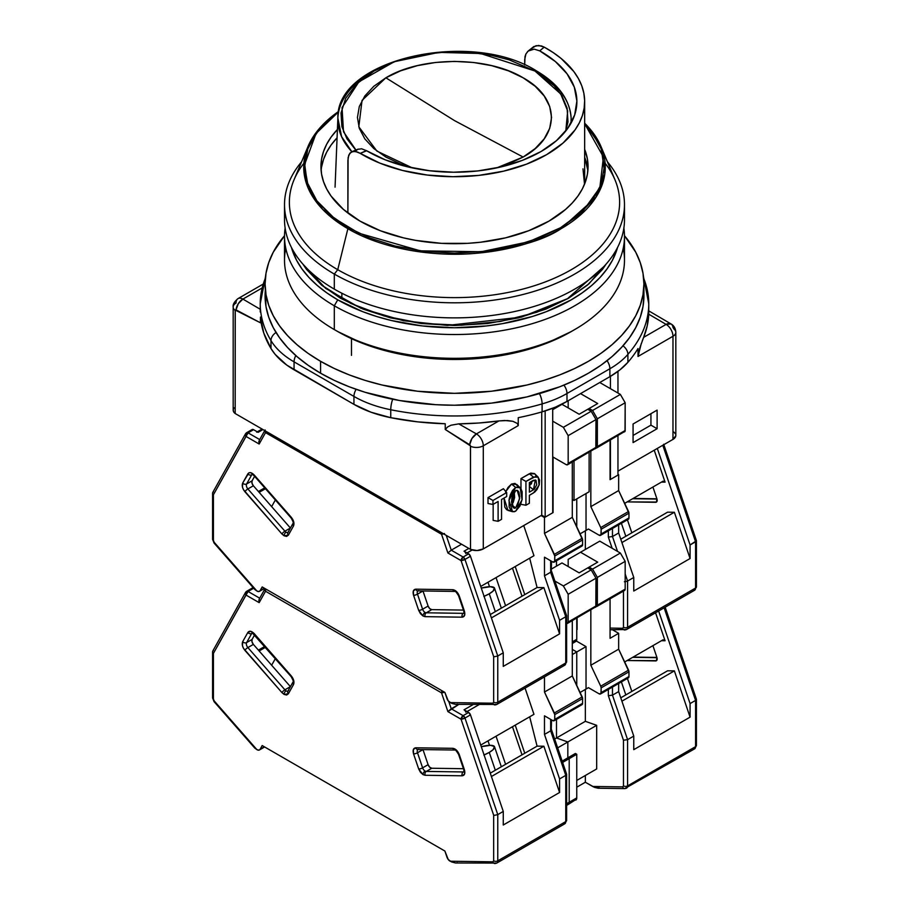 <?xml version="1.0" encoding="UTF-8"?>
<svg xmlns="http://www.w3.org/2000/svg" width="909" height="909" viewBox="0 0 909 909"><rect width="100%" height="100%" fill="white"/><g stroke="black" fill="none" stroke-linecap="round" stroke-linejoin="round"><path stroke-width="1.36" d="M505.813 491.519L511.506 484.054L515.63 487.406L508.938 500.439L512.574 511.722L515.63 511.199L519.971 506.006L522.118 499.473L522.118 491.667L520.925 488.678L518.778 486.906L515.63 487.406L512.483 490.542L510.324 494.791L509.142 499.155L509.142 506.961L511.29 511.017L513.96 511.801L515.63 511.199L522.05 499.836L520.209 487.792L515.63 487.406L511.506 484.054L516.755 484.44L520.209 487.792M512.574 511.722L507.949 510.403L504.041 498.064L504.779 507.097L506.643 509.733L509.665 510.483M514.403 491.678L511.756 504.506M511.506 504.677L515.63 508.017L519.675 498.643L517.187 490.326L515.63 490.576L511.71 498.848L513.199 507.745L515.63 508.017L511.506 504.677L513.187 502.529L514.63 497.416L514.13 490.86M351.476 338.648L351.476 355.351L351.476 338.648M531.958 481.145L529.368 486.429L533.481 489.781L535.299 479.941L529.368 482.645L529.368 492.155L533.481 489.781L529.368 486.429M531.799 482.531L531.288 484.065M260.235 303.708A194.265 112.159 0 0 0 270.996 340.614A9.715 7.488 -31 0 1 276.041 332.512A9.715 7.488 149 0 0 270.996 340.614A97.138 56.074 0 0 0 294.062 361.862A9.715 5.613 -60 0 1 295.811 355.578A9.715 5.613 120 0 0 294.062 361.862L353.942 396.426A9.715 5.613 -60 0 1 356.146 389.325A9.715 5.613 120 0 0 353.942 396.426A97.138 56.074 0 0 0 390.745 409.754A9.715 2.602 -78.7 0 1 392.688 399.244A9.715 2.602 101.3 0 0 390.745 409.754A194.265 112.159 0 0 0 542.105 403.914A9.715 3.579 -106.3 0 0 539.457 393.608A9.715 3.579 73.7 0 1 542.105 403.914A97.138 56.074 0 0 0 566.989 393.506A9.715 5.613 -120 0 0 563.921 385.132A9.715 5.613 60 0 1 566.989 393.506L609.882 368.747A9.715 5.613 -120 0 0 607.042 360.691A9.715 5.613 60 0 1 609.882 368.747A97.138 56.074 0 0 0 627.892 354.385A9.715 7.079 -138.8 0 0 622.995 345.818A9.715 7.079 41.2 0 1 627.892 354.385A194.265 112.159 0 0 0 648.765 303.901M294.062 361.862L353.942 396.426L353.942 404.357L294.062 369.793L294.062 361.862A97.138 56.074 180 0 1 270.996 340.614L270.996 348.545A97.138 56.074 0 0 0 294.062 369.793L294.062 361.862M233.181 307.015A9.715 5.613 180 0 1 236.022 303.049A9.715 5.613 60 0 1 238.044 298.595A9.715 5.613 60 0 1 242.896 299.084L260.235 309.265L242.896 299.084L261.985 288.062L242.896 299.084A9.715 5.659 120.4 0 0 236.022 309.867L238.328 303.64L242.896 299.084A9.715 5.613 -120 0 0 238.044 298.595C234.329 301.697 232.704 304.504 233.181 307.015L233.181 410.107A9.715 5.613 0 0 0 235.181 413.527L235.181 310.423A9.715 5.613 180 0 1 233.181 307.015A9.715 5.613 0 0 0 235.181 310.423A1.273 0.739 60 0 1 236.022 309.867L260.451 322.797L260.451 317.082A194.265 112.159 0 0 0 270.996 348.545L275.166 354.385L286.767 365.077L353.942 404.357A97.138 56.074 0 0 0 390.745 417.686L390.745 409.754A97.138 56.074 180 0 1 353.942 396.426L353.942 404.357L371.042 412.22L390.745 417.686A194.265 112.159 0 0 0 445.24 423.764L445.24 429.48L447.637 426.935L450.989 425.23L458.727 423.867L476.418 433.9L498.905 420.924L478.952 423.003L458.727 423.867A194.265 112.159 0 0 0 498.905 420.924L504.677 420.492L512.892 421.299L517.346 423.48L518.255 425.617L518.255 417.686A194.265 112.159 0 0 0 542.105 411.845L542.105 403.914A194.265 112.159 180 0 1 390.745 409.754L390.745 417.686L417.617 421.856L445.24 423.764L445.24 429.48L469.669 444.762A1.273 0.739 60 0 1 470.51 446.285A9.715 5.613 0 0 0 483.293 445.796A9.715 5.613 -120 0 0 476.418 433.9L471.93 438.502L469.669 444.762A9.715 5.556 -60.4 0 1 476.418 433.9L458.727 423.867L450.989 425.23L447.637 426.935L445.24 429.48L470.453 445.864L470.51 549.388A9.715 5.613 0 0 0 483.293 548.9L483.293 445.796A9.715 5.613 180 0 1 470.51 446.285L470.51 549.388L477.055 550.536L483.293 548.9L483.293 445.796L518.255 425.617L517.346 423.48L512.892 421.299L507.495 420.537L498.905 420.924L476.418 433.9A9.715 5.613 60 0 1 483.293 445.796L518.255 425.617L518.255 417.686A194.265 112.159 0 0 0 542.105 411.845A97.138 56.074 0 0 0 566.989 401.437L566.989 393.506A97.138 56.074 180 0 1 542.105 403.914L542.105 411.845L555.263 407.209L566.989 401.437L566.989 393.506L609.882 368.747L609.882 376.678L566.989 401.437L609.882 376.678A97.138 56.074 0 0 0 627.892 362.316L627.892 354.385A97.138 56.074 180 0 1 609.882 368.747L609.882 376.678L619.87 369.906L627.892 362.316A194.265 112.159 0 0 0 638.004 348.545L638.004 356.476L639.777 348.056L643.629 337.364A194.265 112.159 0 0 0 648.719 314.173L648.549 312.105M538.242 477.214L539.082 485.167L533.481 492.951L529.368 495.337L534.753 492.053L537.049 489.451L539.242 484.611L539.56 480.043L537.969 476.975L535.958 476.327L525.936 481.452L525.936 505.245L529.368 503.268L529.368 495.337L529.368 503.268L525.936 505.245L520.971 504.325L525.936 505.245L525.936 481.452L533.481 477.089L529.368 473.748L534.799 473.862L538.242 477.214L533.481 477.089L529.368 473.748L520.971 478.588L525.936 481.452L520.971 478.588L520.971 488.735L520.971 478.588L530.799 473.1L534.447 473.566M533.481 480.27L536.026 480.35L536.696 484.861L534.231 489.247L529.368 492.155L529.368 482.645L533.481 480.27M515.63 490.576L517.687 490.553L518.914 492.133L519.755 496.916L517.687 505.677L514.494 508.336L512.346 506.461L511.506 501.677L512.346 495.916L515.63 490.576M501.552 519.323L501.552 499.495L506.699 496.519L506.699 492.553L492.962 500.484L492.962 504.45L498.109 501.484L498.109 521.312L501.552 519.323L498.109 521.312L498.109 501.484L492.962 504.45L492.962 500.484L488.008 497.621L488.008 503.529L492.962 504.45L488.008 503.529L488.008 497.621L492.962 500.484L506.699 492.553L506.699 496.519L501.552 499.495L501.552 519.323M650.935 425.151L633.073 435.456L650.935 425.151L657.116 428.718L633.073 442.592L633.073 424.003L633.073 442.592L657.116 428.718L650.935 425.151L650.935 413.697L650.935 425.151M643.652 278.222A194.265 112.159 180 0 1 648.765 303.799A194.265 112.159 180 0 1 627.892 354.385L627.892 362.316A194.265 112.159 0 0 0 638.004 348.545L638.004 356.476L672.978 336.285A9.715 5.613 0 0 0 675.819 332.319A9.715 5.613 180 0 1 672.978 336.285A9.715 5.613 -120 0 0 666.104 324.388L648.719 314.173L647.219 325.854L643.629 337.364L666.104 324.388A9.715 5.613 60 0 1 672.978 336.285L672.978 439.388A9.715 5.613 0 0 0 675.819 435.422L675.819 332.319A9.715 5.613 180 0 0 673.819 328.91L672.978 327.388A9.715 5.659 -59.6 0 0 671.024 323.945L666.104 324.388L643.629 337.364L642.174 341.114M234.045 407.8L233.204 409.743L233.602 411.732L235.181 413.527L235.249 310.071L260.451 322.797L260.451 317.082L263.769 333.024L270.996 348.545L270.996 340.614A194.265 112.159 180 0 1 260.235 303.799A194.265 112.159 180 0 1 265.348 278.222M260.235 311.935L260.235 303.799L265.53 276.563M520.971 503.688L520.971 504.325L520.971 503.688M493.155 504.347L493.155 520.38L498.109 521.312L493.155 520.38L493.155 504.347M503.416 488.724L506.699 492.553L503.416 488.724L488.008 497.621L503.416 488.724M545.161 410.913L545.161 517.141L541.73 515.164L541.73 411.947L541.73 515.164L483.293 548.9L541.73 515.164L545.161 517.141L545.161 410.913M617.961 371.383L617.961 393.029L617.961 371.383M617.961 435.65L617.961 475.112L610.416 479.475L610.416 440.013L610.416 479.475L617.961 475.112L617.961 435.65M610.416 388.666L610.416 376.371L610.416 388.666M552.717 408.243L552.717 512.778L545.161 517.141L552.717 512.778L552.717 408.243M657.116 410.118L657.116 428.718L657.116 410.118L633.073 424.003L657.116 410.118M641.311 343.466L638.004 356.476L672.978 336.285L672.978 439.388L617.961 471.146L672.978 439.388L675.796 435.786M648.765 312.219L648.719 314.173L666.104 324.388A9.715 5.659 -59.6 0 1 671.024 323.945C673.978 325.604 675.58 328.399 675.819 332.319M648.753 313.105L648.719 314.173M235.181 413.527L470.51 549.388L235.181 413.527M518.244 486.735L515.005 483.418L511.506 484.054L508.017 487.451L505.574 492.087M535.89 475.6L535.276 474.43M572.295 499.495L574.011 500.484L574.011 461.022L574.011 500.484L589.123 491.769L589.123 452.307L589.123 491.769L574.011 500.484L572.295 499.495M675.398 433.798L673.819 432.014M335.057 187.174L337.875 118.136L341.602 136.668L351.806 151.678A116.659 67.346 180 0 1 337.875 118.136A116.659 67.346 180 0 1 372.008 72.106M454.5 120.602L523.13 157.052L496.632 167.904L508.426 164.018L523.13 157.052L454.5 120.602L385.87 77.799L454.5 120.602M412.368 167.904L376.94 151.11L358.816 126.805L362.032 100.41L385.87 77.799C421.594 56.085 487.406 56.085 523.13 77.799C560.751 98.433 560.751 136.418 523.13 157.052L535.196 148.553L544.173 138.872L549.695 128.362L551.558 117.431L549.695 106.489L544.173 95.979L535.196 86.298L523.13 77.799L508.426 70.834L491.644 65.653L473.43 62.471L454.5 61.392L435.57 62.471L417.356 65.653L400.574 70.834L385.87 77.799L373.804 86.298L364.827 95.979L359.305 106.489L357.442 117.431L359.305 128.362L364.827 138.872L373.804 148.553L385.87 157.052L400.574 164.018L412.356 167.904M355.805 150.065L346.965 138.816L341.898 126.715L341.023 112.977L345.681 98.308L356.748 83.855L374.076 70.993L396.347 60.994L421.378 54.608L446.785 51.915L470.589 52.415L491.553 55.335L509.188 59.846L534.924 70.993L554.229 85.855L562.035 96.036L567.102 108.137L567.977 121.874L565.807 130.941L567.693 110.989L560.728 93.957L534.924 70.993L536.39 70.845L536.992 72.106L533.106 69.959M356.271 150.53L343.5 131.76L342.045 107.557L358.873 81.867L394.313 61.71L438.911 52.381L480.577 53.506L534.924 70.993L536.39 70.845C470.487 28.883 335.785 59.233 337.875 118.136M571 123.226L571.125 118.136A116.659 67.346 180 0 1 571 123.226M536.992 72.106A116.659 67.346 180 0 1 571.125 118.136C569.795 99.456 558.217 83.685 536.39 70.845M265.371 289.926A189.413 109.353 0 0 0 265.087 295.868A189.413 109.353 0 0 0 320.57 373.201A189.413 109.353 0 0 0 526.981 396.903A189.413 109.353 0 0 0 643.913 295.868L643.913 283.972A189.413 109.353 180 0 1 526.981 385.007A189.413 109.353 180 0 1 320.57 361.305L320.57 373.201L320.57 361.305A189.413 109.353 180 0 1 265.087 283.972A189.413 109.353 180 0 1 284.517 235.726L273.245 252.236L268.734 262.644L266.007 273.257L265.087 283.972L266.007 294.698L268.734 305.31L273.245 315.718L279.506 325.82L287.46 335.523L297.016 344.727L308.083 353.351L320.57 361.305L334.342 368.509L349.272 374.906L365.213 380.416L382.019 385.007L417.549 391.234L454.5 393.336L491.451 391.234L526.981 385.007L543.787 380.416L559.728 374.906L574.658 368.509L588.43 361.305L600.917 353.351L611.984 344.727L621.54 335.523L629.494 325.82L635.755 315.718L640.266 305.31L642.993 294.698L643.913 283.972L642.993 273.257L640.266 262.644L635.755 252.236L624.483 235.726A189.413 109.353 180 0 1 643.913 283.972M265.087 283.972L266.007 306.594L268.734 317.207L273.245 327.615L279.506 337.716L287.46 347.42L297.016 356.623L308.083 365.248L320.57 373.201L334.342 380.405L349.272 386.802L365.213 392.313L399.517 400.517L435.934 404.698L454.5 405.232L491.451 403.13L526.981 396.903L559.728 386.802L574.658 380.405L588.43 373.201L600.917 365.248L611.984 356.623L621.54 347.42L629.494 337.716L635.755 327.615L640.266 317.207L642.993 306.594L643.913 295.868M302.89 264.11L325.752 288.471L360.85 308.208L403.448 320.729L447.41 325.422L521.493 317.105L568.511 298.254L588.862 283.892L606.11 264.11L602.474 269.394L587.362 285.176L568.511 298.254L545.866 309.128L518.539 317.855L487.542 323.536L454.5 325.513L421.458 323.536L390.461 317.855L363.134 309.128L340.489 298.254L321.638 285.176L306.526 269.394L302.879 264.11M284.517 236.385A169.983 98.138 180 0 1 285.131 228.068A169.983 98.138 0 0 0 334.307 305.788L334.307 329.581L334.307 305.788A169.983 98.138 180 0 1 284.517 236.385L284.517 260.179A169.983 98.138 0 0 0 334.307 329.581L337.739 331.558L334.307 329.581A169.983 98.138 180 0 1 285.767 248.282M334.307 305.788L337.739 299.834A165.131 95.331 180 0 1 291.437 247.453L296.482 260.099L301.947 268.905L308.867 277.37L317.207 285.392L326.854 292.903L337.739 299.834L334.307 305.788A169.983 98.138 0 0 0 526.163 325.377A169.983 98.138 0 0 0 623.869 228.068A169.983 98.138 180 0 1 624.483 236.385A169.983 98.138 180 0 1 519.55 327.058A169.983 98.138 180 0 1 334.307 305.788M567.83 298.652L536.742 312.264L500.393 321.468L461.227 325.252L421.651 323.377L384.087 315.957L350.851 303.447L323.99 286.642L305.163 266.61M617.563 247.453L612.518 260.099L607.053 268.905L600.133 277.37L591.793 285.392L582.146 292.903L571.261 299.834L546.241 311.696L532.344 316.502L502.438 323.649L486.713 325.933L454.5 327.763L422.287 325.933L391.313 320.502L376.656 316.502L362.759 311.696L337.739 299.834A165.131 95.331 180 0 0 505.427 323.115A165.131 95.331 180 0 0 617.563 247.453M623.233 248.282A169.983 98.138 180 0 1 574.693 329.581A169.983 98.138 180 0 1 334.307 329.581A169.983 98.138 0 0 0 519.55 350.851A169.983 98.138 0 0 0 624.483 260.179L624.483 236.385M337.739 331.558A165.131 95.331 0 0 0 571.261 331.558L546.241 343.42L517.687 352.226L486.713 357.646L454.5 359.487L422.287 357.646L391.313 352.226L362.759 343.42L337.739 331.558M621.392 523.289L625.812 536.287L621.392 523.289M601.144 529.243L601.144 533.992L628.96 517.937L628.96 513.176L601.144 529.243L628.96 513.176A2.909 1.682 -120 0 0 628.539 511.517L600.724 527.572A2.909 1.682 60 0 1 601.144 529.243L600.724 527.572L628.539 511.517L618.654 490.576L590.839 506.631L600.724 527.572L590.839 506.631L618.654 490.576L618.654 474.714L610.064 479.668L610.064 440.206L610.064 479.668L618.654 474.714L618.654 490.576L628.96 513.176L628.96 517.937L601.144 533.992A2.909 1.682 60 0 1 600.531 535.333A2.909 1.682 60 0 1 599.076 535.185L600.985 534.822L601.144 529.243M628.358 519.266A2.909 1.682 -120 0 0 628.96 517.937L628.358 519.266L600.531 535.333M623.904 431.957L624.574 431.832A2.909 1.682 -120 0 0 625.176 430.502L597.361 446.558A2.909 1.682 60 0 1 596.759 447.887A2.909 1.682 60 0 1 595.895 447.989M593.929 448.546L595.384 448.682A2.909 1.682 -120 0 0 595.986 447.353L595.986 419.594L591.18 411.266L587.748 409.289L589.123 408.493L592.554 410.47L597.361 418.799L597.361 446.558L596.759 447.887L595.304 447.751M567.568 464.749A2.909 1.682 60 0 1 566.114 464.601L567.568 464.749L568.17 463.408L568.17 435.65L568.17 463.408L595.986 447.353L568.17 463.408A2.909 1.682 60 0 1 567.568 464.749L595.827 448.171L595.986 419.594L568.17 435.65L563.364 427.321L591.18 411.266L563.364 427.321L568.17 435.65L595.986 419.594L591.18 411.266L587.748 409.289L579.158 414.243L589.123 408.493L592.554 410.47L620.37 394.415L625.176 402.744L597.361 418.799L592.554 410.47L620.37 394.415L599.77 382.519L580.533 393.62L597.702 403.528L589.123 408.493L597.702 403.528L580.533 393.62L599.77 382.519L620.37 394.415L625.176 402.744L597.361 418.799L597.361 446.558L625.176 430.502L625.176 402.744L625.017 431.321L596.759 447.887M588.43 529.038L599.076 535.185L588.43 529.038L585.339 530.822L585.339 549.468L585.339 530.822L580.09 533.856L588.43 529.038M608.348 530.822L608.348 537.094L612.473 536.549L612.473 528.436L612.473 536.549L608.348 537.094L612.155 548.286L608.348 537.094L608.348 530.822M625.653 629.732A2.909 2.25 -89.2 0 1 624.71 629.982A2.909 2.25 -89.2 0 1 622.688 628.267L623.46 627.278L623.46 591.089L623.46 627.278A2.909 1.682 0 0 0 627.585 627.278A4.852 2.807 60 0 1 626.574 629.505A4.852 2.807 60 0 1 625.653 629.732A4.852 2.807 -120 0 0 626.585 629.494A4.852 2.807 -120 0 0 627.585 627.278L627.585 581.044L633.766 577.476L633.766 591.043L633.766 577.476L618.654 532.981L618.654 524.868L618.654 532.981L612.473 536.549L617.506 551.377L612.473 536.549L618.654 532.981L633.766 577.476L627.585 581.044L625.176 573.965L627.585 581.044L625.517 581.692L627.585 581.044L627.585 627.278A2.909 1.682 180 0 1 623.46 627.278L622.688 628.267A2.909 2.25 90.8 0 0 624.676 629.982M624.403 581.749L625.517 581.692L624.403 581.749M568.17 400.755L580.533 393.62L568.17 400.755L568.17 407.891L568.17 400.755M590.839 451.307L590.839 506.631L590.839 451.307M620.767 539.207L667.581 512.176L674.376 512.267L621.904 542.559L674.376 512.267L690.079 558.524L633.766 591.043L690.079 558.524L674.376 512.267L667.581 512.176L620.767 539.207M556.49 566.114L556.49 560.762L556.49 566.114M586.032 493.553L586.032 530.424L586.032 493.553M576.76 526.788L576.76 498.905L576.76 526.788M576.76 618.063L576.76 639.277L572.295 641.856L576.76 639.277L576.76 618.063M574.636 641.72L576.499 640.652L576.76 639.277A4.852 2.807 -120 0 1 575.749 641.504L572.295 643.504M622.688 628.267L610.064 628.085L622.688 628.267M617.961 474.316L618.654 474.714L617.961 474.316M695.578 588.021L627.585 627.278L695.578 588.021L695.578 541.787L690.079 544.957L690.079 558.524L690.079 544.957L657.309 448.432L690.079 544.957L696.43 540.753L695.578 541.787L695.578 588.021A2.909 1.682 0 0 0 696.43 586.839A2.909 1.682 180 0 1 695.578 588.021A4.852 2.807 60 0 1 694.59 590.236A4.852 2.807 -120 0 0 695.578 588.021M654.23 450.216L665.07 482.134L663.093 481.156L624.676 503.336L663.093 481.156L665.07 482.134L661.479 482.088L665.07 482.134L654.23 450.216M627.165 501.893L656.48 502.041L656.9 498.791L652.912 487.042L656.9 498.791A3.886 2.238 60 0 1 656.366 502.12A3.886 2.238 60 0 1 655.628 502.302L656.9 501.575L655.628 502.302L627.165 501.893M662.797 445.262L695.578 541.787L662.797 445.262M656.98 499.064L632.664 498.723L656.98 499.064M695.578 539.957L696.214 540.287M610.064 629.778L626.574 629.505L694.578 590.248A4.852 2.807 60 0 1 693.647 590.475M458.556 595.713L463.681 610.78A2.909 0.773 -18.8 0 0 464.374 611.03L464.601 615.404L462.158 617.177L425.117 616.654A2.909 2.25 90.8 0 1 426.276 612.802L463.317 613.336A2.909 2.25 90.8 0 0 462.158 617.177A2.909 2.25 -89.2 0 1 463.317 613.336L463.988 612.95L463.317 613.336A3.886 2.238 60 0 0 463.92 613.211A3.886 2.238 60 0 1 463.317 613.336L426.276 612.802A3.886 2.238 60 0 1 425.071 612.427A2.909 1.682 120 0 0 423.015 616.007L425.117 616.654A2.909 2.25 -89.2 0 1 426.276 612.802L431.775 609.632L429.673 608.576L428.105 606.053L422.98 590.964L428.105 606.053A3.886 2.238 -120 0 0 431.775 609.632L463.442 610.087L431.775 609.632L426.276 612.802A3.886 2.238 60 0 1 425.071 612.427A3.886 2.238 60 0 1 422.605 609.223L428.105 606.053L422.605 609.223L417.492 594.156L422.98 590.975L417.492 594.156A3.886 2.238 60 0 1 417.901 590.895A3.886 2.238 60 0 0 417.492 594.156A2.909 0.773 161.2 0 1 413.572 595.315L418.697 610.394L423.015 616.007A2.909 1.682 -60 0 1 425.071 612.427A3.886 2.238 60 0 1 422.605 609.223A2.909 0.773 161.2 0 1 418.697 610.394A2.909 0.773 -18.8 0 0 422.605 609.223L417.492 594.156A2.909 0.773 -18.8 0 1 413.572 595.315L413.345 590.941L415.788 589.168A2.909 2.25 90.8 0 0 417.81 590.895A2.909 2.25 -89.2 0 1 415.788 589.168C413.3 589.509 412.561 591.566 413.572 595.315L418.697 610.394L420.469 613.689L423.015 616.007L425.117 616.654L462.158 617.177C464.647 616.836 465.385 614.791 464.374 611.03L459.261 595.963C457.716 592.202 455.568 590.111 452.83 589.691L415.788 589.168L452.83 589.691A2.909 2.25 90.8 0 0 454.818 591.418A2.909 2.25 -89.2 0 1 452.83 589.691L456.5 591.554L459.261 595.963A2.909 0.773 161.2 0 1 458.556 595.713C456.295 592.1 455.057 590.668 454.852 591.418A2.909 2.25 -89.2 0 0 455.795 591.168M292.993 523.402A2.909 2.25 29.2 0 0 293.493 525.993C294.505 523.402 293.766 520.505 291.278 517.289A2.909 0.773 138.8 0 0 291.153 518.028A2.909 0.773 -41.2 0 1 291.153 518.016A2.909 0.773 -41.2 0 1 291.278 517.289L254.247 475.043C251.498 472.294 249.35 471.907 247.816 473.884A2.909 2.25 29.2 0 0 251.725 474.805L246.612 483.974L251.725 474.805A2.909 2.25 -150.8 0 1 247.816 473.884L242.692 483.054A2.909 2.25 29.2 0 0 246.612 483.974L252.1 480.804A3.886 2.238 -120 0 0 253.372 485.77L251.975 483.145L252.1 480.804L246.612 483.974A3.886 2.238 60 0 0 247.873 488.94A3.886 2.238 60 0 1 246.612 483.974A2.909 2.25 -150.8 0 1 242.692 483.054C241.68 485.633 242.419 488.542 244.907 491.746A2.909 0.773 -41.2 0 1 247.873 488.94L284.915 531.186L290.403 528.015L253.372 485.77L247.873 488.94A2.909 0.773 138.8 0 0 244.907 491.746L281.949 533.992A2.909 0.773 -41.2 0 1 284.915 531.186L290.403 528.015A3.886 2.238 -120 0 0 290.414 528.027L253.372 485.77L247.873 488.94L284.915 531.186A3.886 2.238 60 0 0 286.119 532.208A3.886 2.238 60 0 1 284.915 531.186A2.909 0.773 138.8 0 0 281.949 533.992L284.051 535.776A2.909 1.682 -60 0 1 286.119 532.208A3.886 2.238 60 0 0 287.937 532.458A3.886 2.238 60 0 1 286.119 532.208A2.909 1.682 120 0 0 284.051 535.776L288.38 535.151A2.909 2.25 -150.8 0 1 287.88 532.572A2.909 2.25 -150.8 0 1 288.585 531.845M483.838 596.44L489.258 593.793A16.998 4.522 161.2 0 0 494.553 588.168A16.998 4.522 161.2 0 0 481.281 588.078L490.474 586.703L494.451 587.953L493.03 591.123L489.258 593.793L495.314 611.632L489.258 593.793A16.998 4.522 161.2 0 1 484.088 596.327M554.774 556.001L554.774 560.762L582.589 544.707L582.589 539.946L554.774 556.001L582.589 539.946A2.909 1.682 -120 0 0 582.18 538.276L554.365 554.342A2.909 1.682 60 0 1 554.774 556.001L544.48 533.401L572.295 517.346L582.18 538.276L554.365 554.342L544.48 533.401L572.295 517.346L572.295 462.022L572.295 517.346L582.589 539.946L582.589 544.707L554.774 560.762A2.909 1.682 60 0 1 554.172 562.103A2.909 1.682 60 0 1 552.717 561.955L554.626 561.58L554.774 556.001M580.533 545.889L581.987 546.036A2.909 1.682 -120 0 0 582.589 544.707L581.987 546.036L554.172 562.103M259.145 492.36L265.462 488.712L259.145 492.36M264.712 487.86L258.395 491.508L264.712 487.86M487.997 582.249L489.519 586.714L487.997 582.249M566.625 615.7L566.625 661.775L564.762 665.195A4.852 2.807 -120 0 0 565.762 662.968A2.909 1.682 0 0 0 566.625 661.775A2.909 1.682 180 0 1 565.762 662.968L565.762 616.734L559.58 620.302L559.58 633.868L503.268 666.388L559.58 633.868L543.877 587.612L491.405 617.904L543.877 587.612L537.083 587.521L529.674 558.183L537.083 587.521L490.269 614.552L537.083 587.521L543.877 587.612L559.58 633.868L559.58 620.302L544.48 575.806L544.48 557.194L544.48 575.806L550.661 572.238L550.661 560.762L550.661 572.238L551.513 571.204L550.661 572.238L565.762 616.734L566.625 615.7L565.762 616.734L550.661 572.238L544.48 575.806L559.58 620.302L565.762 616.734L565.762 662.968A4.852 2.807 60 0 1 564.773 665.183A4.852 2.807 60 0 1 563.841 665.422M551.286 570.738L551.513 561.251M544.48 557.194L552.717 561.955L544.48 557.194M455.545 704.373L450.046 702.532A4.852 2.807 60 0 1 446.955 698.521L444.887 692.419L448.228 700.884L451.546 703.305L455.545 704.373M566.114 464.601L553.058 457.068L553.058 512.585L544.48 517.539L544.48 533.401L544.48 517.539L541.037 515.562L544.48 517.539L553.058 512.585L553.058 457.068L566.114 464.601M563.364 427.321L552.717 421.174L563.364 427.321M552.717 409.675L561.989 404.323L579.158 414.243L561.989 404.323L552.717 409.675M214.07 543.048A2.909 0.773 -41.2 0 1 214.194 542.309L256.906 591.02L258.849 591.543L264.36 588.191L260.11 590.645A4.852 2.807 60 0 1 259.451 591.339A4.852 2.807 60 0 1 257.031 591.1L254.725 589.407L256.906 591.02L214.194 542.309L213.422 540.435L213.422 494.746L248.066 432.854L253.554 429.684L258.145 432.332L262.951 429.548L258.145 432.332L253.554 429.684A2.909 1.682 -120 0 0 252.1 429.537L246.612 432.707A2.909 1.682 60 0 1 248.066 432.854L253.554 429.684L252.032 429.582M254.1 588.612L253.838 587.918M256.69 432.184A2.909 1.682 60 0 1 258.145 432.332L257.577 432.093M505.586 605.712L496.041 577.601L505.586 605.712M524.766 594.634L515.221 566.523L524.766 594.634M512.471 568.114L522.016 596.213L512.471 568.114M464.601 551.627L468.624 553.854L463.124 557.024A2.909 1.682 60 0 1 464.976 559.421L470.476 556.251A2.909 1.682 -120 0 0 468.624 553.854L464.033 551.206L468.851 548.422L464.033 551.206A2.909 1.682 60 0 1 465.885 553.604M467.044 552.933L472.169 549.979L467.044 552.933M457.352 704.134L456.454 704.327M495.837 704.68A4.852 2.807 -120 0 0 496.78 704.441A4.852 2.807 -120 0 0 497.768 702.225L565.762 662.968L497.768 702.225A4.852 2.807 60 0 1 496.768 704.452A4.852 2.807 60 0 1 495.837 704.68A2.909 2.25 -89.2 0 1 494.894 704.929A2.909 2.25 -89.2 0 1 492.883 703.202L450.171 702.6L492.883 703.202A2.909 2.25 90.8 0 0 494.86 704.929M468.624 553.854L463.124 557.024L451.25 550.161L461.556 544.218L451.25 550.161L447.898 552.99L461.068 560.592L464.976 559.421L497.768 655.991L503.268 652.821L470.476 556.251L468.624 553.854M523.72 525.55L533.969 555.706L480.725 586.441L533.969 555.706L523.72 525.55M259.247 440.411L259.167 444.024L245.998 436.422A2.909 1.682 120 0 1 248.066 432.854L259.713 439.581L248.066 432.854L246.214 433.116A2.909 1.682 60 0 1 246.612 432.707L245.521 433.809A2.909 2.25 -150.8 0 1 246.214 433.116L245.294 434.582L245.998 436.422L259.167 444.024L265.53 432.627A2.909 1.682 -60 0 1 265.837 431.218A2.909 1.682 120 0 0 265.53 432.627L441.535 534.242L444.524 533.538M252.1 480.804L254.6 476.327L252.1 480.804M503.268 666.388L503.268 652.821L503.268 666.388M260.11 590.645L262.19 586.941L444.887 692.419L262.19 586.941L260.11 590.645M497.768 702.225L497.768 655.991L503.268 652.821L470.476 556.251L464.976 559.421L463.124 557.024L461.068 560.592L493.655 656.537L493.655 702.225L492.883 703.202L493.655 702.225A2.909 1.682 0 0 0 497.768 702.225A2.909 1.682 180 0 1 493.655 702.225L493.655 656.537L494.598 656.696L493.655 656.537L461.068 560.592A2.909 1.682 -60 0 1 463.124 557.024L451.25 550.161L446.228 535.367L451.25 550.161L447.898 552.99L441.535 534.242L447.898 552.99L461.068 560.592A2.909 0.773 161.2 0 0 464.976 559.421L497.768 655.991L494.598 656.696L497.768 655.991L497.768 702.225M441.842 532.833A2.909 1.682 120 0 0 441.535 534.242A2.909 1.682 -60 0 1 441.842 532.833M265.098 429.946L265.53 432.627A2.909 2.25 -150.8 0 1 264.849 430.65M245.566 433.741L245.294 434.582M443.626 533.867A2.909 0.773 161.2 0 1 441.535 534.242L265.53 432.627L259.167 444.024L258.86 441.467M212.786 493.996L213.422 494.746L212.786 493.996M213.422 491.826L212.604 492.86M212.57 493.167L212.57 539.253L214.058 543.037A2.909 0.773 138.8 0 1 214.194 542.309L213.422 540.435A2.909 1.682 180 0 1 212.57 539.253A2.909 1.682 0 0 0 213.422 540.435L213.422 494.746L245.998 436.422A2.909 2.25 -150.8 0 1 245.521 433.809L212.751 492.473M214.058 543.037L254.725 589.407M254.111 475.782A2.909 0.773 -41.2 0 1 254.247 475.043A2.909 0.773 138.8 0 0 254.111 475.771L291.153 518.016C293.175 521.63 293.8 523.414 293.016 523.379A2.909 2.25 -150.8 0 1 293.709 522.686M288.38 535.151L293.493 525.993A2.909 2.25 -150.8 0 1 293.016 523.379L287.892 532.538A2.909 2.25 29.2 0 0 288.38 535.151L286.608 536.401L284.051 535.776L281.949 533.992L243.464 489.667L242.476 487.156L242.692 483.054L248.896 472.839L250.566 472.657L254.247 475.043L292.721 519.369L293.721 521.88L293.493 525.993L288.38 535.151M458.556 595.702A2.909 0.773 -18.8 0 0 459.261 595.963L464.374 611.03A2.909 0.773 161.2 0 1 463.67 610.78M418.754 590.645A2.909 2.25 -89.2 0 1 417.776 590.895L454.852 591.418M621.392 681.909L625.812 694.908L621.392 681.909M601.144 687.852L601.144 692.613L628.96 676.557L628.96 671.796L601.144 687.852L628.96 671.796A2.909 1.682 -120 0 0 628.539 670.126L600.724 686.193A2.909 1.682 60 0 1 601.144 687.852L600.724 686.193L628.539 670.126L618.654 649.196L590.839 665.252L600.724 686.193L590.839 665.252L618.654 649.196L618.654 633.334L610.064 638.288L610.064 598.826L610.064 638.288L618.654 633.334L618.654 649.196L628.96 671.796L628.96 676.557L601.144 692.613A2.909 1.682 60 0 1 600.531 693.953A2.909 1.682 60 0 1 599.076 693.806L600.985 693.431L601.144 687.852M628.358 677.887A2.909 1.682 -120 0 0 628.96 676.557L628.358 677.887L600.531 693.953M593.929 607.155L595.384 607.303A2.909 1.682 -120 0 0 595.986 605.973L595.986 578.215L591.18 569.886L587.748 567.898L589.123 567.114L592.554 569.091L597.361 577.42L597.361 605.178L625.176 589.112L624.574 590.452A2.909 1.682 -120 0 0 625.176 589.112L597.361 605.178A2.909 1.682 60 0 1 596.759 606.508A2.909 1.682 60 0 1 595.895 606.61M566.114 623.222L567.568 623.358L568.17 622.029L568.17 594.27L568.17 622.029L595.986 605.973L568.17 622.029A2.909 1.682 60 0 1 567.568 623.358L595.827 606.792L595.986 578.215L568.17 594.27L563.364 585.941L591.18 569.886L563.364 585.941L568.17 594.27L595.986 578.215L591.18 569.886L587.748 567.898L579.158 572.863L589.123 567.114L592.554 569.091L620.37 553.036L625.176 561.353L625.176 589.112L625.176 561.353L597.361 577.42L592.554 569.091L620.37 553.036L625.176 561.353L597.361 577.42L597.361 605.178L596.759 606.508L595.304 606.371M588.43 687.659L599.076 693.806L588.43 687.659L585.339 689.442L585.339 721.326L596.679 725.325L567.83 741.983L556.49 737.983L585.339 721.326L556.49 737.983L556.49 719.371L556.49 737.983L556.49 719.371L556.49 737.983L554.672 739.04L556.49 737.983L567.83 741.983L596.679 725.325L596.679 768.946L576.76 780.445L596.679 768.946L596.679 725.325L585.339 721.326L585.339 689.442L580.09 692.476L588.43 687.659M625.653 788.353A2.909 2.25 -89.2 0 1 624.71 788.603A2.909 2.25 -89.2 0 1 622.688 786.876L623.46 785.899A2.909 1.682 0 0 0 627.585 785.899A4.852 2.807 60 0 1 626.574 788.126A4.852 2.807 60 0 1 625.653 788.353A4.852 2.807 -120 0 0 626.585 788.114A4.852 2.807 -120 0 0 627.585 785.899A2.909 1.682 180 0 1 623.46 785.899L623.46 740.21L608.348 695.715L608.348 689.442L608.348 695.715L612.473 695.158L612.473 687.056L612.473 695.158L608.348 695.715L623.46 740.21L627.585 739.665L612.473 695.158L618.654 691.59L618.654 683.488L618.654 691.59L633.766 736.097L627.585 739.665L612.473 695.158L618.654 691.59L633.766 736.097L633.766 749.664L633.766 736.097L627.585 739.665L623.46 740.21L623.46 785.899L622.688 786.876A2.909 2.25 90.8 0 0 624.676 788.603M589.123 567.114L597.702 562.148L589.123 567.114M599.77 541.139L580.533 552.24L597.702 562.148L580.533 552.24L599.77 541.139L620.37 553.036L599.77 541.139M568.17 559.376L580.533 552.24L568.17 559.376L568.17 566.512L568.17 559.376M577.101 617.859L577.101 629.562L577.101 617.859M590.839 609.928L590.839 665.252L590.839 609.928M620.767 697.828L667.581 670.797L674.376 670.887L621.904 701.18L674.376 670.887L690.079 717.144L633.766 749.664L690.079 717.144L674.376 670.887L667.581 670.797L620.767 697.828M586.032 646.617L586.032 689.045L586.032 646.617L576.76 651.969L586.032 646.617L576.295 640.993L586.032 646.617M576.76 685.409L576.76 651.969L572.295 649.39L576.76 651.969L572.295 649.39L576.76 651.969L576.76 685.409M574.636 800.34L568.193 804.488A4.852 2.807 -120 0 0 569.204 802.261L569.204 758.64L562.614 762.435L569.204 758.64L569.204 802.261L569.204 758.64L576.76 754.277L576.76 797.897L569.204 802.261L569.204 758.64L576.76 754.277L575.386 753.481L567.83 757.845L569.204 758.64L567.83 757.845L567.83 741.983L556.49 737.983L567.83 741.983L557.66 747.857L567.83 741.983L567.83 757.845L567.83 741.983L567.83 757.845L562.171 761.117L567.83 757.845L569.204 758.64L567.83 757.845L575.386 753.481L576.76 754.277L576.76 797.897L569.204 802.261A4.852 2.807 60 0 1 568.193 804.488L569.204 802.261L566.625 803.749L569.204 802.261L568.193 804.488A4.852 2.807 60 0 1 566.625 804.613M575.749 800.125L576.76 797.897A4.852 2.807 -120 0 1 575.749 800.125M696.43 699.373L695.578 700.407L696.43 699.373L696.43 745.448A2.909 1.682 180 0 1 695.578 746.641L695.578 700.407L664.138 607.814L695.578 700.407L695.578 746.641L627.585 785.899L695.578 746.641A2.909 1.682 0 0 0 696.43 745.448L694.578 748.868A4.852 2.807 -120 0 0 695.578 746.641A4.852 2.807 60 0 1 694.59 748.857L624.71 788.603L598.122 788.228L594.611 787.399L592.645 786.455L622.688 786.876L592.645 786.455L585.339 782.24L585.339 775.491L585.339 782.24L576.76 787.194L585.339 782.24L594.611 787.399L599.417 787.978M612.564 629.812L618.654 633.334L612.564 629.812M627.585 785.899L627.585 739.665L627.585 785.899M655.559 612.768L665.07 640.754L663.093 639.777L624.676 661.957L663.093 639.777L665.07 640.754L661.479 640.709L665.07 640.754L655.559 612.768M627.165 660.513L656.48 660.661L656.9 657.412L652.912 645.651L656.9 657.412A3.886 2.238 60 0 1 656.366 660.741A3.886 2.238 60 0 1 655.628 660.923L656.9 660.184L655.628 660.923L627.165 660.513M658.639 610.996L690.079 703.577L690.079 717.144L690.079 703.577L658.639 610.996M565.762 804.238L567.08 804.704L565.762 804.238M695.578 700.407L690.079 703.577L695.578 700.407M656.98 657.684L632.664 657.343L656.98 657.684M695.578 698.578L696.214 698.907M694.59 748.857A4.852 2.807 60 0 1 693.647 749.096M455.795 749.777A2.909 2.25 -89.2 0 1 454.852 750.039C455.057 749.289 456.295 750.72 458.556 754.322L463.681 769.4A2.909 0.773 -18.8 0 0 464.374 769.65L464.601 774.025L462.158 775.797L425.117 775.275A2.909 2.25 90.8 0 1 426.276 771.423L463.317 771.946A2.909 2.25 90.8 0 0 462.158 775.797A2.909 2.25 -89.2 0 1 463.317 771.946L463.988 771.571L463.317 771.946A3.886 2.238 60 0 0 463.92 771.832A3.886 2.238 60 0 1 463.317 771.946L426.276 771.423A3.886 2.238 60 0 1 425.071 771.048A2.909 1.682 120 0 0 423.015 774.616L425.117 775.275A2.909 2.25 -89.2 0 1 426.276 771.423L431.775 768.253L429.673 767.185L428.105 764.674L422.98 749.584L428.105 764.674A3.886 2.238 -120 0 0 431.775 768.253L463.442 768.696L431.775 768.253L426.276 771.423A3.886 2.238 60 0 1 425.071 771.048A3.886 2.238 60 0 1 422.605 767.844L428.105 764.674L422.605 767.844L417.492 752.766L422.98 749.595L417.492 752.766A3.886 2.238 60 0 1 417.901 749.516A3.886 2.238 60 0 0 417.492 752.766A2.909 0.773 161.2 0 1 413.572 753.936L418.697 769.003L423.015 774.616A2.909 1.682 -60 0 1 425.071 771.048A3.886 2.238 60 0 1 422.605 767.844A2.909 0.773 161.2 0 1 418.697 769.003A2.909 0.773 -18.8 0 0 422.605 767.844L417.492 752.766A2.909 0.773 -18.8 0 1 413.572 753.936L413.345 749.561L415.788 747.789A2.909 2.25 90.8 0 0 417.81 749.516A2.909 2.25 -89.2 0 1 415.788 747.789C413.3 748.13 412.561 750.175 413.572 753.936L418.697 769.003L420.469 772.309L423.015 774.616L425.117 775.275L462.158 775.797C464.647 775.457 465.385 773.411 464.374 769.65L459.261 754.584C457.716 750.823 455.568 748.732 452.83 748.312L415.788 747.789L452.83 748.312A2.909 2.25 90.8 0 0 454.818 750.039A2.909 2.25 -89.2 0 1 452.83 748.312L456.5 750.175L459.261 754.584A2.909 0.773 161.2 0 1 458.556 754.322A2.909 0.773 -18.8 0 0 459.261 754.584L464.374 769.65A2.909 0.773 161.2 0 1 463.67 769.4M292.993 682.023A2.909 2.25 29.2 0 0 293.493 684.602C294.505 682.023 293.766 679.114 291.278 675.91A2.909 0.773 138.8 0 0 291.153 676.637L291.153 676.637A2.909 0.773 -41.2 0 1 291.278 675.91L254.247 633.664C251.498 630.903 249.35 630.528 247.816 632.505A2.909 2.25 29.2 0 0 251.725 633.425L246.612 642.595L251.725 633.425A2.909 2.25 -150.8 0 1 247.816 632.505L242.692 641.663A2.909 2.25 29.2 0 0 246.612 642.595L252.1 639.413A3.886 2.238 -120 0 0 253.372 644.39L251.975 641.765L252.1 639.413L246.612 642.595A3.886 2.238 60 0 0 247.873 647.56A3.886 2.238 60 0 1 246.612 642.595A2.909 2.25 -150.8 0 1 242.692 641.663C241.68 644.254 242.419 647.151 244.907 650.367A2.909 0.773 -41.2 0 1 247.873 647.56L284.915 689.806L290.403 686.636L253.372 644.39L247.873 647.56A2.909 0.773 138.8 0 0 244.907 650.367L281.949 692.613A2.909 0.773 -41.2 0 1 284.915 689.806L290.403 686.636A3.886 2.238 -120 0 0 290.414 686.647L253.372 644.39L247.873 647.56L284.915 689.806A3.886 2.238 60 0 0 286.119 690.829A3.886 2.238 60 0 1 284.915 689.806A2.909 0.773 138.8 0 0 281.949 692.613L284.051 694.396A2.909 1.682 -60 0 1 286.119 690.829A3.886 2.238 60 0 0 287.937 691.079A3.886 2.238 60 0 1 286.119 690.829A2.909 1.682 120 0 0 284.051 694.396L288.38 693.772A2.909 2.25 -150.8 0 1 287.88 691.192A2.909 2.25 -150.8 0 1 288.585 690.465M483.838 755.049L489.258 752.413A16.998 4.522 161.2 0 0 494.553 746.789A16.998 4.522 161.2 0 0 481.281 746.698L490.474 745.312L494.451 746.573L493.03 749.743L489.258 752.413L495.314 770.253L489.258 752.413A16.998 4.522 161.2 0 1 484.088 754.947M554.774 714.622L554.774 719.383L582.589 703.316L582.589 698.566L554.774 714.622L582.589 698.566A2.909 1.682 -120 0 0 582.18 696.896L554.365 712.963A2.909 1.682 60 0 1 554.774 714.622L544.48 692.022L572.295 675.955L582.18 696.896L554.365 712.963L544.48 692.022L572.295 675.955L572.295 620.631L572.295 675.955L582.589 698.566L582.589 703.316L554.774 719.383A2.909 1.682 60 0 1 554.172 720.712A2.909 1.682 60 0 1 552.717 720.576L554.626 720.201L554.774 714.622M580.533 704.509L581.987 704.657A2.909 1.682 -120 0 0 582.589 703.316L581.987 704.657L554.172 720.712M567.568 623.358A2.909 1.682 60 0 1 566.625 623.438M259.145 650.98L265.462 647.333L259.145 650.98M264.712 646.481L258.395 650.128L264.712 646.481M487.997 740.869L489.519 745.335L487.997 740.869M566.625 774.32L566.625 820.395L564.762 823.815A4.852 2.807 -120 0 0 565.762 821.588A2.909 1.682 0 0 0 566.625 820.395A2.909 1.682 180 0 1 565.762 821.588L565.762 775.354L559.58 778.922L559.58 792.489L503.268 825.008L559.58 792.489L543.877 746.232L491.405 776.525L543.877 746.232L537.083 746.141L529.674 716.803L537.083 746.141L490.269 773.161L537.083 746.141L543.877 746.232L559.58 792.489L559.58 778.922L544.48 734.415L544.48 715.815L544.48 734.415L550.661 730.847L550.661 719.383L550.661 730.847L551.513 729.825L550.661 730.847L565.762 775.354L566.625 774.32L565.762 775.354L550.661 730.847L544.48 734.415L559.58 778.922L565.762 775.354L565.762 821.588A4.852 2.807 60 0 1 564.773 823.804A4.852 2.807 60 0 1 563.841 824.043M551.286 729.359L551.513 719.871M544.48 715.815L552.717 720.576L544.48 715.815M455.545 862.993L450.046 861.153A4.852 2.807 60 0 1 446.955 857.142L444.887 851.04L448.228 859.494L451.546 861.925L455.545 862.993M563.364 585.941L554.888 581.044L563.364 585.941M551.513 569L561.989 562.944L579.158 572.863L561.989 562.944L551.513 569M544.48 676.91L544.48 692.022L544.48 676.91M214.07 701.668A2.909 0.773 -41.2 0 1 214.194 700.93L256.906 749.641L258.849 750.164L264.36 746.812L260.11 749.266A4.852 2.807 60 0 1 259.451 749.959A4.852 2.807 60 0 1 257.031 749.709L254.725 748.027L256.906 749.641L214.194 700.93L213.422 699.055L213.422 653.366L248.066 591.475L253.554 588.305A2.909 1.682 -120 0 0 252.1 588.157L246.612 591.327A2.909 1.682 60 0 1 248.066 591.475L253.554 588.305L252.032 588.203M254.1 747.232L253.838 746.539M505.586 764.321L496.041 736.222L505.586 764.321M524.766 753.254L515.221 725.143L524.766 753.254M512.471 726.734L522.016 754.834L512.471 726.734M464.601 710.236L468.624 712.463L463.124 715.644A2.909 1.682 60 0 1 464.976 718.042L470.476 714.872A2.909 1.682 -120 0 0 468.624 712.463L464.033 709.815L473.044 704.623L464.033 709.815A2.909 1.682 60 0 1 465.885 712.224M467.044 711.554L478.918 704.702L467.044 711.554M572.295 654.548L576.76 651.969L572.295 654.548M457.352 862.755L456.454 862.948M495.837 863.3A4.852 2.807 -120 0 0 496.78 863.061A4.852 2.807 -120 0 0 497.768 860.846L565.762 821.588L497.768 860.846A4.852 2.807 60 0 1 496.768 863.073A4.852 2.807 60 0 1 495.837 863.3A2.909 2.25 -89.2 0 1 494.894 863.55A2.909 2.25 -89.2 0 1 492.883 861.823L450.171 861.221L492.883 861.823A2.909 2.25 90.8 0 0 494.86 863.55M468.624 712.463L463.124 715.644L451.25 708.781L458.795 704.418L447.898 711.611L461.068 719.212L464.976 718.042L497.768 814.612L503.268 811.43L470.476 714.872L468.624 712.463M525.061 688.113L533.969 714.326L480.725 745.062L533.969 714.326L525.061 688.113M259.247 599.02L259.167 602.644L245.998 595.043A2.909 1.682 120 0 1 248.066 591.475L259.713 598.202L248.066 591.475L246.214 591.736A2.909 1.682 60 0 1 246.612 591.327L245.521 592.429A2.909 2.25 -150.8 0 1 246.214 591.736L245.294 593.202L245.998 595.043L259.167 602.644L265.53 591.248A2.909 1.682 -60 0 1 266.132 589.214A2.909 1.682 120 0 0 265.53 591.248L441.535 692.863L444.524 692.158M252.1 639.413L254.6 634.948L252.1 639.413M503.268 825.008L503.268 811.43L503.268 825.008M260.11 749.266L262.19 745.55L444.887 851.04L262.19 745.55L260.11 749.266M497.768 860.846L497.768 814.612L503.268 811.43L470.476 714.872L464.976 718.042L463.124 715.644L461.068 719.212L493.655 815.157L493.655 860.846L492.883 861.823L493.655 860.846A2.909 1.682 0 0 0 497.768 860.846A2.909 1.682 180 0 1 493.655 860.846L493.655 815.157L494.598 815.305L493.655 815.157L461.068 719.212A2.909 1.682 -60 0 1 463.124 715.644L451.25 708.781L448.785 701.532L451.25 708.781L447.898 711.611L441.535 692.863L447.898 711.611L461.068 719.212A2.909 0.773 161.2 0 0 464.976 718.042L497.768 814.612L494.598 815.305L497.768 814.612L497.768 860.846M442.138 690.829A2.909 1.682 120 0 0 441.535 692.863A2.909 1.682 -60 0 1 442.138 690.829M259.201 599.111L265.076 588.6L265.53 591.248A2.909 2.25 -150.8 0 1 265.053 588.634A2.909 2.25 -150.8 0 1 265.076 588.6L264.826 589.407M245.566 592.35L245.294 593.202M444.467 692.169A2.909 0.773 161.2 0 1 441.535 692.863L265.53 591.248L259.167 602.644L258.86 600.088M212.786 652.617L213.422 653.366L212.786 652.617M213.422 650.435L212.604 651.469M212.57 651.787L212.57 697.873L214.058 701.657A2.909 0.773 138.8 0 1 214.194 700.93L213.422 699.055A2.909 1.682 180 0 1 212.57 697.873A2.909 1.682 0 0 0 213.422 699.055L213.422 653.366L245.998 595.043A2.909 2.25 -150.8 0 1 245.521 592.429L212.751 651.094M214.058 701.657L254.725 748.027M288.062 691.022L287.892 691.158A2.909 2.25 29.2 0 0 288.38 693.772L286.608 695.021L284.051 694.396L281.949 692.613L243.464 648.287L242.476 645.776L242.692 641.663L247.816 632.505L250.566 631.278L254.247 633.664A2.909 0.773 138.8 0 0 254.111 634.391A2.909 0.773 -41.2 0 1 254.247 633.664L291.278 675.91L293.721 680.5L293.493 684.602A2.909 2.25 -150.8 0 1 293.016 682A2.909 2.25 -150.8 0 1 293.709 681.307M288.38 693.772L293.493 684.602L288.38 693.772M418.754 749.255A2.909 2.25 -89.2 0 1 417.776 749.516L454.852 750.039M525.913 53.961L525.004 56.574L524.698 64.948L524.698 59.551L525.913 53.961L528.209 51.029L534.197 49.143L539.719 50.847L544.23 47.132L538.673 45.45L533.765 46.586L528.209 51.029M527.356 51.836L529.299 50.268L534.197 49.143L539.719 50.847L544.23 47.132L553.172 52.563L561.137 58.471L573.806 71.527L578.397 78.538L581.749 85.764L583.839 93.161L584.646 100.638L584.157 108.126L582.385 115.545L579.34 122.817L575.056 129.896L562.944 143.122L546.536 154.7L526.481 164.177L503.563 171.165L478.713 175.403L452.887 176.71L427.139 175.028L402.471 170.449L379.86 163.131L357.646 152.064L353.101 151.326L349.806 153.235L348.102 157.598L347.886 213.036L347.886 160.529L348.738 155.132L351.26 151.951L355.237 151.371L360.214 153.371L366.418 150.621M351.26 151.951L358.26 149.076M531.424 48.62L536.071 45.677L541.434 45.939L544.23 47.132A130.157 75.152 180 0 1 584.657 101.569A130.157 75.152 180 0 1 502.825 171.347A130.157 75.152 180 0 1 360.214 153.371L366.657 150.769L385.166 159.791L406.38 166.54L429.491 170.733L453.58 172.221L477.691 170.949L500.904 166.949L522.3 160.393L541.037 151.53L556.388 140.713L567.75 128.362L574.67 114.954L576.885 101.035L574.306 87.128L567.034 73.788L555.354 61.539L539.719 50.847A122.385 70.663 180 0 1 576.885 101.569A122.385 70.663 180 0 1 500.484 167.051A122.385 70.663 180 0 1 366.657 150.769L361.634 148.781L357.635 149.371L356.18 150.655M361.634 148.781L357.635 149.371M584.657 101.569L584.657 180.88A130.157 75.152 0 0 1 584.532 184.197L582.976 168.847M605.121 163.222A165.131 95.331 180 0 1 548.252 280.767A165.131 95.331 180 0 1 337.739 269.7L347.886 228.693A150.78 87.048 180 0 1 307.969 146.622A150.78 87.048 180 0 1 338.716 111.375L321.161 126.51L307.969 146.622L303.731 166.108L307.969 187.663L322.65 209.365L347.886 228.693C383.655 249.839 436.57 257.088 475.827 253.316C515.573 248.418 544.002 240.215 561.114 228.693L560.467 227.773L577.976 215.626L592.032 200.957L601.179 184.322L604.36 166.597L601.179 148.871L592.032 132.237L584.657 123.715L603.44 157.03L599.826 187.697L582.737 211.365L560.467 227.773L561.114 228.693L595.94 197.298L604.826 173.914L601.031 146.622L584.657 123.204A150.78 87.048 180 0 1 601.031 146.622A150.78 87.048 180 0 1 561.114 228.693A150.78 87.048 180 0 1 347.886 228.693L337.739 269.7A165.131 95.331 0 0 0 535.356 285.415A165.131 95.331 0 0 0 614.973 179.812L601.031 146.622L584.657 123.135M554.433 232.227L552.911 233.09M284.517 204.661A169.983 98.138 180 0 1 301.595 161.791A169.983 98.138 0 0 0 334.307 274.063A169.983 98.138 180 0 1 284.517 204.661L284.517 219.739A169.983 98.138 0 0 0 334.307 289.13L334.307 274.063L337.739 269.7L334.307 274.063A169.983 98.138 0 0 0 553.092 284.608A169.983 98.138 0 0 0 607.405 161.791A169.983 98.138 180 0 1 624.483 204.661A169.983 98.138 180 0 1 519.55 295.334A169.983 98.138 180 0 1 334.307 274.063L334.307 289.13A169.983 98.138 0 0 0 519.55 310.401A169.983 98.138 0 0 0 624.483 219.739A169.983 98.138 0 0 0 623.983 212.206A169.983 98.138 180 0 1 525.538 308.89A169.983 98.138 180 0 1 334.307 289.13A169.983 98.138 180 0 1 285.017 212.206M321.581 166.972L323.513 159.484L326.695 152.144L331.103 145.02L337.08 137.793A133.555 77.106 0 0 0 321.116 170.562M360.055 221.126A133.555 77.106 180 0 1 320.945 166.597A133.555 77.106 180 0 1 337.409 129.498L331.103 137.089L326.695 144.213L323.513 151.553L321.581 159.041L320.945 166.597L321.581 174.153L323.513 181.641L326.695 188.981L331.103 196.105L343.454 209.434L360.055 221.126L380.303 230.716L403.391 237.84L415.731 240.385L441.41 243.339L467.59 243.339L480.554 242.226L505.609 237.84L528.697 230.716L548.945 221.126L565.546 209.434L572.284 202.946L577.897 196.105L582.305 188.981L585.487 181.641L587.419 174.153L588.055 166.597A133.555 77.106 180 0 1 505.609 237.84A133.555 77.106 180 0 1 360.055 221.126M341.864 293.232L341.864 298.709L341.864 293.232M584.657 157.246L587.884 170.562A133.555 77.106 0 0 0 584.657 157.246M584.657 149.315A133.555 77.106 180 0 1 588.055 166.597L587.419 159.041L584.657 149.315M560.467 227.773L539.412 237.885L514.017 245.998L485.201 251.282L454.5 253.122L423.799 251.282L394.983 245.998L369.588 237.885L348.533 227.773L331.024 215.626L316.968 200.957L307.821 184.322L304.64 166.597L307.821 148.871L316.968 132.237L331.024 117.579L338.648 111.716L316.037 133.509L304.697 164.324L307.151 182.357L316.9 200.866L334.398 218.342L358.919 233.227L420.367 250.839L481.191 251.736L528.504 241.828L560.467 227.773M338.739 111.262L319.877 127.896L307.969 146.622L294.027 179.812A165.131 95.331 0 0 0 337.739 269.7A165.131 95.331 180 0 1 303.879 163.222M648.765 312.117L648.765 303.799L643.47 276.563M648.685 310.821L671.024 323.945M238.044 298.595L262.951 284.222M571.307 122.658L571.125 118.136M568.034 298.197L603.837 266.61M574.693 329.581L571.261 331.558M627.415 519.812L631.835 532.822M696.408 540.571L663.695 444.262M696.43 540.753L696.43 586.839L694.578 590.248M656.9 498.802L633.119 498.462M275.347 499.995L271.643 506.62M494.553 588.191L501.336 608.155M566.591 615.518L551.479 571.022M262.099 429.059L257.292 431.832M259.463 591.327L264.633 588.35M564.762 665.195L496.768 704.452L455.636 704.373M265.053 430.025L259.201 440.501M254.111 475.771L252.259 474.259M463.681 610.78L464.056 613.155M627.415 678.432L631.835 691.431M624.574 590.452L596.759 606.508M696.408 699.191L665.172 607.223M656.9 657.423L633.119 657.082M287.892 691.158L293.016 682C293.8 682.034 293.175 680.239 291.153 676.637L252.259 632.88M275.347 658.616L271.643 665.24M494.553 746.812L501.336 766.776M566.591 774.138L551.479 729.643M259.463 749.948L264.633 746.971M564.762 823.815L496.768 863.073L455.636 862.993M566.625 805.397L568.193 804.488M463.681 769.4L464.056 771.764M624.483 204.661L624.483 219.739"/></g></svg>
